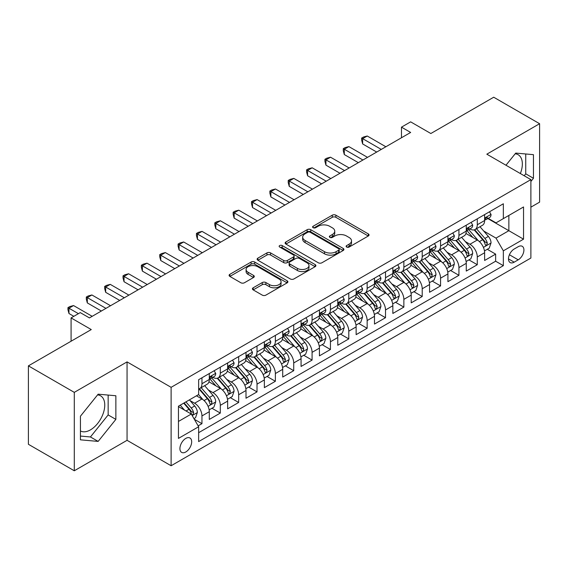 <?xml version="1.0" encoding="UTF-8"?>
<svg xmlns="http://www.w3.org/2000/svg" width="568" height="568" viewBox="0 0 568 568"><rect width="100%" height="100%" fill="white"/><g stroke="black" fill="none" stroke-linecap="round" stroke-linejoin="round"><path stroke-width="0.85" d="M346.643 247.044A1.782 1.029 0 0 0 349.164 247.044L368.312 235.99A2.549 1.47 0 0 0 369.058 234.953A2.549 1.47 0 0 0 368.312 233.909L335.88 215.187A2.549 1.47 0 0 0 332.273 215.187L313.131 226.241A1.782 1.029 0 0 0 312.613 226.966A1.782 1.029 0 0 0 313.131 227.697A1.782 1.029 0 0 0 315.652 227.697L318.13 226.27A8.151 4.707 0 0 1 329.66 226.27L332.365 227.825A8.151 4.707 0 0 1 334.751 231.155A8.151 4.707 0 0 1 332.365 234.485L329.887 235.912A1.782 1.029 0 0 0 329.362 236.643A1.782 1.029 0 0 0 329.887 237.374A1.782 1.029 0 0 0 332.408 237.374L334.886 235.94A8.151 4.707 0 0 1 346.416 235.94L349.121 237.502A8.151 4.707 0 0 1 351.507 240.832A8.151 4.707 0 0 1 349.121 244.162L346.643 245.589A1.782 1.029 0 0 0 346.118 246.32A1.782 1.029 0 0 0 346.643 247.044L346.643 245.589M80.436 430.942A20.249 11.687 120 0 0 90.44 429.877A20.249 11.687 120 0 0 103.667 412.034A20.249 11.687 120 0 0 100.564 395.804A20.249 11.687 120 0 0 97.575 394.888M185.8 451.972A8.307 4.792 120 0 0 191.224 444.652A8.307 4.792 120 0 0 189.953 437.992A8.307 4.792 120 0 0 185.8 438.404A8.307 4.792 120 0 0 180.368 445.724A8.307 4.792 120 0 0 181.646 452.384A8.307 4.792 120 0 0 185.8 451.972M515.162 153.8A20.249 11.687 -60 0 1 518.151 154.716A20.249 11.687 -60 0 1 520.359 173.538M253.179 287.798A2.549 1.47 0 0 0 252.433 288.835A2.549 1.47 0 0 0 253.179 289.879L262.281 295.126A2.549 1.47 0 0 0 265.881 295.126L287.145 282.857A2.549 1.47 0 0 0 287.891 281.813A2.549 1.47 0 0 0 287.145 280.777L254.712 262.047A2.549 1.47 0 0 0 251.106 262.047L229.848 274.323A2.549 1.47 0 0 0 229.103 275.366A2.549 1.47 0 0 0 229.848 276.403L240.839 282.75A2.549 1.47 0 0 0 244.439 282.75L253.541 277.496A2.549 1.47 0 0 0 254.286 276.46A2.549 1.47 0 0 0 253.541 275.416L248.088 272.271A6.816 3.933 0 0 1 246.093 269.488A6.816 3.933 0 0 1 250.303 265.852A6.816 3.933 0 0 1 257.73 266.704L279.08 279.03A6.816 3.933 0 0 1 281.075 281.813A6.816 3.933 0 0 1 276.872 285.448A6.816 3.933 0 0 1 269.438 284.596L265.881 282.544A2.549 1.47 0 0 0 262.281 282.544L253.179 287.798L253.179 289.879M530.881 207.171L539.6 202.137L539.6 123.71L493.713 97.22L430.842 133.516L410.65 121.857L401.477 127.154L410.65 132.458L89.432 317.91L80.251 312.613L71.078 317.91L71.078 341.226M74.287 392.36L74.287 470.78L127.062 440.314L127.062 361.894L74.287 392.36L28.4 365.863L91.27 329.568L71.078 317.91M127.062 361.894L171.117 387.326L530.881 179.616L530.881 258.035L171.117 465.746L171.117 387.326M539.6 123.71L486.826 154.184L530.881 179.616M318.314 262.778A2.549 1.47 0 0 0 321.914 262.778L343.178 250.502A2.549 1.47 0 0 0 343.924 249.466A2.549 1.47 0 0 0 343.178 248.422L310.746 229.699A2.549 1.47 0 0 0 307.139 229.699L285.881 241.975A2.549 1.47 0 0 0 285.136 243.012A2.549 1.47 0 0 0 285.881 244.055L318.314 262.778M280.379 247.428A1.782 1.029 0 0 1 282.189 247.684L282.189 245.561L315.162 264.596A2.549 1.47 0 0 1 315.907 265.639A2.549 1.47 0 0 1 315.162 266.676L293.897 278.952A2.549 1.47 0 0 1 290.298 278.952L257.865 260.229L257.865 258.149A2.549 1.47 0 0 0 257.119 259.193A2.549 1.47 0 0 0 257.865 260.229M257.865 258.149L266.96 252.895A2.549 1.47 0 0 1 270.567 252.895L283.716 260.492A2.549 1.47 0 0 0 287.323 260.492L293.358 257.006A2.549 1.47 0 0 0 294.103 255.962A2.549 1.47 0 0 0 293.358 254.925L279.662 247.016A1.782 1.029 0 0 1 279.144 246.292A1.782 1.029 0 0 1 280.244 245.34A1.782 1.029 0 0 1 282.189 245.561M74.287 470.78L28.4 444.29L28.4 365.863M198.14 425.872L201.952 423.671L194.334 419.276M190.003 400.561L194.611 403.223A10.38 5.992 60 0 1 201.952 415.939L209.294 411.701L209.294 419.433L220.306 413.078L211.956 408.257M208.357 389.96L212.964 392.623A10.38 5.992 60 0 1 220.306 405.339L227.647 401.1L227.647 408.839L238.659 402.478L230.31 397.657M226.71 379.367L231.318 382.03A10.38 5.992 60 0 1 238.659 394.746L246.001 390.507L246.001 398.239L257.02 391.885L248.663 387.064M245.064 368.767L249.679 371.429A10.38 5.992 60 0 1 257.02 384.145L264.361 379.907L264.361 387.646L275.373 381.284L267.024 376.463M263.424 358.174L268.032 360.829A10.38 5.992 60 0 1 275.373 373.545L282.715 369.306L282.715 377.045L293.727 370.684L285.377 365.863M281.778 347.573L286.386 350.236A10.38 5.992 60 0 1 293.727 362.952L301.068 358.713L301.068 366.445L312.08 360.091L303.731 355.27M300.131 336.973L304.739 339.636A10.38 5.992 60 0 1 312.08 352.352L319.429 348.113L319.429 355.852L330.441 349.49L322.084 344.669M318.492 326.38L323.1 329.042A10.38 5.992 60 0 1 330.441 341.759L337.782 337.52L337.782 345.252L348.795 338.897L340.445 334.076M336.845 315.78L341.453 318.442A10.38 5.992 60 0 1 348.795 331.158L356.136 326.919L356.136 334.659L367.148 328.297L358.798 323.476M355.199 305.186L359.807 307.842A10.38 5.992 60 0 1 367.148 320.558L374.49 316.319L374.49 324.058L385.509 317.704L377.152 312.876M373.552 294.586L378.16 297.249A10.38 5.992 60 0 1 385.509 309.965L392.85 305.726L392.85 313.458L403.862 307.103L395.513 302.282M391.913 283.986L396.521 286.648A10.38 5.992 60 0 1 403.862 299.364L411.204 295.126L411.204 302.865L422.216 296.503L413.866 291.682M410.266 273.393L414.874 276.055A10.38 5.992 60 0 1 422.216 288.771L429.557 284.532L429.557 292.264L440.569 285.91L432.22 281.089M428.62 262.792L433.228 265.455A10.38 5.992 60 0 1 440.569 278.171L447.918 273.932L447.918 281.671L458.93 275.31L450.573 270.489M446.973 252.199L451.588 254.854A10.38 5.992 60 0 1 458.93 267.578L466.271 263.332L466.271 271.071L477.283 264.716L477.283 256.977A10.38 5.992 -120 0 0 469.942 244.261L465.334 241.599M468.934 259.888L477.283 264.716M209.294 411.701A10.38 5.992 -120 0 0 201.952 398.985L196.443 395.804M227.647 401.1A10.38 5.992 -120 0 0 220.306 388.384L208.953 381.831M246.001 390.507A10.38 5.992 -120 0 0 238.659 377.784L227.314 371.231M264.361 379.907A10.38 5.992 -120 0 0 257.02 367.191L245.667 360.637M282.715 369.306A10.38 5.992 -120 0 0 275.373 356.59L264.021 350.037M301.068 358.713A10.38 5.992 -120 0 0 293.727 345.997L282.374 339.444M319.429 348.113A10.38 5.992 -120 0 0 312.08 335.397L300.735 328.844M337.782 337.52A10.38 5.992 -120 0 0 330.441 324.804L319.088 318.243M356.136 326.919A10.38 5.992 -120 0 0 348.795 314.203L337.442 307.65M374.49 316.319A10.38 5.992 -120 0 0 367.148 303.603L355.795 297.05M392.85 305.726A10.38 5.992 -120 0 0 385.509 293.01L374.156 286.457M411.204 295.126A10.38 5.992 -120 0 0 403.862 282.41L392.509 275.856M429.557 284.532A10.38 5.992 -120 0 0 422.216 271.816L410.863 265.256M447.918 273.932A10.38 5.992 -120 0 0 440.569 261.216L429.223 254.663M466.271 263.332A10.38 5.992 -120 0 0 458.93 250.616L447.577 244.062M518.215 246.697L514.175 249.025A8.044 4.643 120 0 0 508.921 256.118A8.044 4.643 120 0 0 510.156 262.565A8.044 4.643 120 0 0 514.175 262.167L518.215 259.839A8.044 4.643 120 0 0 523.476 252.746A8.044 4.643 120 0 0 522.24 246.299A8.044 4.643 120 0 0 518.215 246.697M178.458 421.449L191.302 414.029L198.644 426.745L198.644 441.584L503.347 265.668L503.347 250.829L496.006 238.113L483.688 230.999M198.644 426.745L178.458 438.404L178.458 406.191L198.644 394.533L198.644 379.694L503.347 203.777L503.347 218.616L523.54 206.958L523.54 239.171L503.347 250.829M212.865 377.308L212.964 377.365A10.38 5.992 60 0 0 218.155 377.876L225.496 373.637A10.38 5.992 -120 0 0 227.647 368.888L227.647 362.952M231.226 366.708L231.318 366.765A10.38 5.992 60 0 0 236.508 367.283L243.857 363.044A10.38 5.992 -120 0 0 246.001 358.287L246.001 352.352M249.579 356.115L249.679 356.171A10.38 5.992 60 0 0 254.869 356.683L262.21 352.444A10.38 5.992 -120 0 0 264.361 347.687L264.361 341.759M267.933 345.514L268.032 345.571A10.38 5.992 60 0 0 273.222 346.082L280.564 341.844A10.38 5.992 -120 0 0 282.715 337.094L282.715 331.158M286.293 334.921L286.386 334.971A10.38 5.992 60 0 0 291.576 335.489L298.917 331.25A10.38 5.992 -120 0 0 301.068 326.493L301.068 320.558M304.647 324.321L304.739 324.378A10.38 5.992 60 0 0 309.936 324.889L317.278 320.65A10.38 5.992 -120 0 0 319.429 315.9L319.429 309.965M323 313.721L323.1 313.777A10.38 5.992 60 0 0 328.29 314.296L335.631 310.057A10.38 5.992 -120 0 0 337.782 305.3L337.782 299.364M341.354 303.127L341.453 303.184A10.38 5.992 60 0 0 346.643 303.695L353.985 299.457A10.38 5.992 -120 0 0 356.136 294.7L356.136 288.771M359.714 292.527L359.807 292.584A10.38 5.992 60 0 0 364.997 293.095L372.345 288.856A10.38 5.992 -120 0 0 374.49 284.106L374.49 278.171M378.068 281.934L378.16 281.984A10.38 5.992 60 0 0 383.357 282.502L390.699 278.263A10.38 5.992 -120 0 0 392.85 273.506L392.85 267.571M396.421 271.334L396.521 271.39A10.38 5.992 60 0 0 401.711 271.902L409.052 267.663A10.38 5.992 -120 0 0 411.204 262.913L411.204 256.977M414.775 260.733L414.874 260.79A10.38 5.992 60 0 0 420.064 261.308L427.406 257.07A10.38 5.992 -120 0 0 429.557 252.313L429.557 246.377M433.135 250.14L433.228 250.197A10.38 5.992 60 0 0 438.425 250.708L445.766 246.469A10.38 5.992 -120 0 0 447.918 241.719L447.918 235.784M451.489 239.54L451.588 239.597A10.38 5.992 60 0 0 456.779 240.108L464.12 235.869A10.38 5.992 -120 0 0 466.271 231.119L466.271 225.184M198.644 432.681L495.637 261.216L495.637 254.116L484.625 260.471L484.625 252.739A10.38 5.992 -120 0 0 477.283 240.023L465.93 233.469M469.842 228.947L469.942 228.996A10.38 5.992 -120 0 0 475.132 229.515A10.38 5.992 -120 0 0 477.283 224.758L477.283 218.822M475.132 229.515L482.473 225.276A10.38 5.992 -120 0 0 484.625 220.519L484.625 214.583M201.952 377.784L201.952 383.72A10.38 5.992 60 0 1 199.801 388.476A10.38 5.992 60 0 1 198.644 388.895M199.801 388.476L207.142 384.238A10.38 5.992 -120 0 0 209.294 379.481L209.294 373.545M220.306 367.191L220.306 373.126A10.38 5.992 60 0 1 218.155 377.876M238.659 356.59L238.659 362.526A10.38 5.992 60 0 1 236.508 367.283M257.02 345.997L257.02 351.933A10.38 5.992 60 0 1 254.869 356.683M275.373 335.397L275.373 341.332A10.38 5.992 60 0 1 273.222 346.082M293.727 324.797L293.727 330.732A10.38 5.992 60 0 1 291.576 335.489M312.08 314.203L312.08 320.139A10.38 5.992 60 0 1 309.936 324.889M330.441 303.603L330.441 309.539A10.38 5.992 60 0 1 328.29 314.296M348.795 293.01L348.795 298.945A10.38 5.992 60 0 1 346.643 303.695M367.148 282.41L367.148 288.345A10.38 5.992 60 0 1 364.997 293.095M385.509 271.809L385.509 277.745A10.38 5.992 60 0 1 383.357 282.502M403.862 261.216L403.862 267.152A10.38 5.992 60 0 1 401.711 271.902M422.216 250.616L422.216 256.551A10.38 5.992 60 0 1 420.064 261.308M440.569 240.023L440.569 245.958A10.38 5.992 60 0 1 438.425 250.708M458.93 229.422L458.93 235.358A10.38 5.992 60 0 1 456.779 240.108M458.93 267.578L458.93 275.31M440.569 278.171L440.569 285.91M422.216 288.771L422.216 296.503M403.862 299.364L403.862 307.103M385.509 309.965L385.509 317.704M367.148 320.558L367.148 328.297M348.795 331.158L348.795 338.897M330.441 341.759L330.441 349.49M312.08 352.352L312.08 360.091M293.727 362.952L293.727 370.684M275.373 373.545L275.373 381.284M257.02 384.145L257.02 391.885M238.659 394.746L238.659 402.478M220.306 405.339L220.306 413.078M201.952 415.939L201.952 423.671M191.302 414.029L178.458 406.61M496.006 238.113L508.857 230.693L508.857 215.435L523.54 206.958M487.834 218.559L523.54 239.171M488.203 218.346L496.006 222.855L503.347 218.616M127.062 440.314L171.117 465.746M401.477 127.154L401.477 137.754M487.287 249.295L495.637 254.116M495.637 261.216L503.347 265.668M530.881 181.483L533.451 178.281L533.451 154.666L515.737 153.083L505.974 165.231M80.436 439.831L98.15 441.407L115.865 419.376L115.865 395.754L98.15 394.178L80.436 416.209L80.436 439.831M524.193 175.753L525.741 173.829L525.741 153.978M525.741 173.829L533.451 178.281M80.436 436.068L90.44 436.962L108.154 414.924L108.154 395.065M108.154 414.924L115.865 419.376M90.44 436.962L98.15 441.407M347.353 247.3L349.121 246.278A8.151 4.707 0 0 0 351.507 242.948L351.507 240.832M334.751 231.155L334.751 233.278A8.151 4.707 0 0 1 332.365 236.607L330.597 237.623M368.277 236.011L335.88 217.31A2.549 1.47 0 0 0 332.273 217.31L313.841 227.946M343.143 250.524L310.746 231.822A2.549 1.47 0 0 0 307.139 231.822L285.917 244.077M338.67 250.19A1.782 1.029 0 0 0 339.195 249.466A1.782 1.029 0 0 0 338.67 248.734L310.206 232.298A1.782 1.029 0 0 0 307.678 232.298L305.073 233.81A8.151 4.707 0 0 0 302.68 237.14A8.151 4.707 0 0 0 305.073 240.463L324.527 251.702A8.151 4.707 0 0 0 336.057 251.702L338.67 250.19L338.67 252.313A1.782 1.029 0 0 0 339.195 251.581L339.195 249.466M302.68 237.14L302.68 239.256A8.151 4.707 0 0 0 305.073 242.586L305.073 240.463M338.67 252.313L336.057 253.818A8.151 4.707 0 0 1 324.527 253.818L305.073 242.586M257.9 260.25L266.96 255.018L266.96 252.895M294.103 255.962L294.103 258.085A2.549 1.47 0 0 1 293.358 259.122L287.323 262.608A2.549 1.47 0 0 1 283.716 262.608L270.567 255.018A2.549 1.47 0 0 0 266.96 255.018M282.189 247.684L315.126 266.697M297.369 268.373A6.816 3.933 0 0 0 304.796 269.225A6.816 3.933 0 0 0 308.999 265.59A6.816 3.933 0 0 0 307.004 262.806L299.485 258.461A2.549 1.47 0 0 0 295.878 258.461L289.843 261.947A2.549 1.47 0 0 0 289.098 262.984A2.549 1.47 0 0 0 289.843 264.028L297.369 268.373L297.369 270.489A6.816 3.933 0 0 0 304.796 271.341A6.816 3.933 0 0 0 308.999 267.705L308.999 265.59M289.098 262.984L289.098 265.107A2.549 1.47 0 0 0 289.843 266.144L289.843 264.028M297.369 270.489L289.843 266.144M281.075 281.813L281.075 283.936A6.816 3.933 0 0 1 276.872 287.571A6.816 3.933 0 0 1 269.438 286.719L265.881 284.66A2.549 1.47 0 0 0 262.281 284.66L253.214 289.893M246.093 269.488L246.093 271.611A6.816 3.933 0 0 0 248.088 274.387L248.088 272.271M253.505 277.518L248.088 274.387M287.11 282.871L254.712 264.17A2.549 1.47 0 0 0 251.106 264.17L229.884 276.424M484.469 250.921L489.211 248.18L491.05 242.884A6.88 3.969 -120 0 0 488.373 236.423L479.981 226.71M478.306 240.69L468.721 229.593M472.846 237.459L467.286 231.02A16.486 9.514 -120 0 0 466.775 230.445M474.195 229.884L482.679 239.71A6.88 3.969 60 0 1 485.136 244.446L485.633 245.262L486.563 245.135L487.337 243.175A6.88 3.969 -120 0 0 484.88 238.439L476.495 228.726M474.699 229.728L483.808 240.278A3.507 2.023 60 0 1 484.696 241.649L487.337 243.175M489.488 211.779L491.05 214.477A6.88 3.969 60 0 1 489.623 217.523L486.137 219.539A6.88 3.969 -120 0 0 487.337 217.956L487.188 217.345M381.284 149.412L362.654 138.656L367.24 136.008L385.871 146.764M484.852 219.859L484.88 219.859A6.88 3.969 -120 0 0 486.137 219.539M486.449 217.438L487.337 217.956C486.904 216.919 486.165 217.338 485.136 219.227A6.88 3.969 60 0 1 484.625 220.206M376.698 152.061L362.654 143.952L362.654 138.656L361.646 138.074L363.477 137.016L367.24 136.008M362.654 143.952L361.646 140.189L361.646 138.074M466.115 261.514L470.858 258.781L472.697 253.477A6.88 3.969 -120 0 0 470.013 247.023L461.628 237.31M459.945 251.29L450.36 240.193M454.492 248.06L448.933 241.62A16.486 9.514 -120 0 0 448.422 241.045M455.841 240.484L464.326 250.303A6.88 3.969 60 0 1 466.775 255.046L467.279 255.863L468.209 255.728L468.976 253.775A6.88 3.969 -120 0 0 466.527 249.032L458.142 239.327M456.338 240.321L465.455 250.879A3.507 2.023 60 0 1 466.335 252.249L468.976 253.775M447.761 272.115L452.504 269.374L454.336 264.077A6.88 3.969 -120 0 0 451.659 257.616L443.274 247.911M441.592 261.884L432.007 250.786M436.139 258.653L430.572 252.213A16.486 9.514 -120 0 0 430.061 251.638M437.488 251.084L445.972 260.904A6.88 3.969 60 0 1 448.422 265.639L448.919 266.456L449.849 266.328L450.623 264.368A6.88 3.969 -120 0 0 448.173 259.633L439.788 249.92M437.985 250.921L447.101 261.472A3.507 2.023 60 0 1 447.982 262.842L450.623 264.368M429.408 282.715L434.151 279.974L435.983 274.671A6.88 3.969 -120 0 0 433.306 268.217L424.914 258.504M423.238 272.484L413.653 261.386M417.785 269.253L412.219 262.814A16.486 9.514 -120 0 0 411.708 262.238M419.134 261.678L427.612 271.497A6.88 3.969 60 0 1 430.068 276.24L430.565 277.056L431.495 276.921L432.269 274.969A6.88 3.969 -120 0 0 429.813 270.226L421.428 260.52M419.631 261.521L428.748 272.072A3.507 2.023 60 0 1 429.628 273.442L432.269 274.969M411.047 293.308L415.79 290.567L417.629 285.271A6.88 3.969 -120 0 0 414.945 278.81L406.56 269.104M404.885 283.084L395.3 271.987M399.425 279.854L393.865 273.407A16.486 9.514 -120 0 0 393.354 272.839M400.774 272.278L409.258 282.097A6.88 3.969 60 0 1 411.708 286.833L412.212 287.649L413.142 287.522L413.916 285.562A6.88 3.969 -120 0 0 411.459 280.826L403.074 271.113M401.271 272.115L410.387 282.672A3.507 2.023 60 0 1 411.275 284.043L413.916 285.562M471.135 222.372L472.697 225.077A6.88 3.969 60 0 1 471.27 228.123L467.784 230.132A6.88 3.969 -120 0 0 468.976 228.549L468.834 227.938M362.931 160.013L344.3 149.256L348.887 146.601L367.517 157.357M466.498 230.459L466.527 230.459A6.88 3.969 -120 0 0 467.784 230.132M468.089 228.038L468.976 228.549C468.55 227.512 467.812 227.938 466.775 229.82A6.88 3.969 60 0 1 466.271 230.8M358.337 162.661L344.3 154.553L344.3 149.256L343.285 148.667L345.124 147.609L348.887 146.601M344.3 154.553L343.285 150.79L343.285 148.667M452.781 232.972L454.336 235.677A6.88 3.969 60 0 1 452.916 238.716L449.43 240.733A6.88 3.969 -120 0 0 450.623 239.149L450.481 238.539M344.57 170.606L325.94 159.849L330.533 157.201L349.164 167.958M448.145 241.052L448.173 241.052A6.88 3.969 -120 0 0 449.43 240.733M449.735 238.638L450.623 239.149C450.19 238.113 449.458 238.539 448.422 240.42A6.88 3.969 60 0 1 447.918 241.4M339.983 173.254L325.94 165.146L325.94 159.849L324.931 159.267L326.77 158.209L330.533 157.201M325.94 165.146L324.931 161.39L324.931 159.267M434.421 243.573L435.983 246.271A6.88 3.969 60 0 1 434.555 249.316L431.069 251.333A6.88 3.969 -120 0 0 432.269 249.742L432.127 249.132M326.217 181.206L307.586 170.45L312.173 167.801L330.803 178.558M429.791 251.652L429.813 251.652A6.88 3.969 -120 0 0 431.069 251.333M431.382 249.231L432.269 249.742C431.836 248.706 431.105 249.132 430.068 251.013A6.88 3.969 60 0 1 429.557 251.993M321.63 183.854L307.586 175.746L307.586 170.45L306.578 169.867L308.41 168.802L312.173 167.801M307.586 175.746L306.578 171.983L306.578 169.867M416.067 254.166L417.629 256.871A6.88 3.969 60 0 1 416.202 259.917L412.716 261.926A6.88 3.969 -120 0 0 413.916 260.343L413.767 259.732M307.863 191.799L289.233 181.043L293.819 178.395L312.45 189.151M411.431 262.253L411.459 262.253A6.88 3.969 -120 0 0 412.716 261.926M413.028 259.832L413.916 260.343C413.483 259.306 412.744 259.732 411.708 261.614A6.88 3.969 60 0 1 411.204 262.594M303.276 194.448L289.233 186.347L289.233 181.043L288.224 180.461L290.056 179.403L293.819 178.395M289.233 186.347L288.224 182.584L288.224 180.461M392.694 303.908L397.437 301.168L399.269 295.871A6.88 3.969 -120 0 0 396.592 289.41L388.207 279.697M386.524 293.677L376.939 282.58M381.071 290.447L375.505 284.007A16.486 9.514 -120 0 0 374.994 283.432M382.42 282.871L390.905 292.697A6.88 3.969 60 0 1 393.354 297.433L393.858 298.25L394.788 298.122L395.555 296.162A6.88 3.969 -120 0 0 393.106 291.427L384.721 281.714M382.917 282.715L392.034 293.265A3.507 2.023 60 0 1 392.914 294.636L395.555 296.162M397.714 264.766L399.269 267.464A6.88 3.969 60 0 1 397.849 270.51L394.362 272.526A6.88 3.969 -120 0 0 395.555 270.943L395.413 270.332M289.51 202.4L270.879 191.643L275.466 188.995L294.096 199.751M393.077 272.846L393.106 272.846A6.88 3.969 -120 0 0 394.362 272.526M394.668 270.425L395.555 270.943C395.122 269.906 394.391 270.325 393.354 272.214A6.88 3.969 60 0 1 392.85 273.194M284.916 205.048L270.879 196.94L270.879 191.643L269.864 191.061L271.703 190.003L275.466 188.995M270.879 196.94L269.864 193.177L269.864 191.061M374.34 314.502L379.083 311.768L380.915 306.464A6.88 3.969 -120 0 0 378.238 300.01L369.853 290.298M368.17 304.278L358.585 293.18M362.718 301.047L357.151 294.607A16.486 9.514 -120 0 0 356.64 294.032M364.067 293.471L372.544 303.291A6.88 3.969 60 0 1 375.001 308.034L375.498 308.85L376.428 308.715L377.202 306.763A6.88 3.969 -120 0 0 374.752 302.02L366.36 292.314M364.564 293.308L373.68 303.866A3.507 2.023 60 0 1 374.56 305.236L377.202 306.763M379.36 275.359L380.915 278.064A6.88 3.969 60 0 1 379.495 281.11L376.002 283.12A6.88 3.969 -120 0 0 377.202 281.536L377.06 280.926M271.149 213L252.519 202.244L257.112 199.588L275.743 210.345M374.724 283.446L374.752 283.446A6.88 3.969 -120 0 0 376.002 283.12M376.314 281.025L377.202 281.536C376.769 280.5 376.037 280.926 375.001 282.807A6.88 3.969 60 0 1 374.49 283.787M266.562 215.648L252.519 207.54L252.519 202.244L251.51 201.654L253.349 200.596L257.112 199.588M252.519 207.54L251.51 203.777L251.51 201.654M355.98 325.102L360.723 322.361L362.561 317.065A6.88 3.969 -120 0 0 359.885 310.604L351.493 300.898M349.817 314.871L340.232 303.774M344.357 311.64L338.798 305.201A16.486 9.514 -120 0 0 338.287 304.625M345.706 304.072L354.191 313.891A6.88 3.969 60 0 1 356.647 318.627L357.144 319.443L358.074 319.315L358.848 317.356A6.88 3.969 -120 0 0 356.392 312.62L348.006 302.907M346.21 303.908L355.319 314.459A3.507 2.023 60 0 1 356.207 315.829L358.848 317.356M360.999 285.96L362.561 288.665A6.88 3.969 60 0 1 361.134 291.704L357.648 293.72A6.88 3.969 -120 0 0 358.848 292.137L358.699 291.526M252.796 223.593L234.165 212.837L238.752 210.188L257.382 220.945M356.363 294.039L356.392 294.039A6.88 3.969 -120 0 0 357.648 293.72M357.961 291.625L358.848 292.137C358.415 291.1 357.677 291.519 356.647 293.407A6.88 3.969 60 0 1 356.136 294.387M248.209 226.241L234.165 218.133L234.165 212.837L233.157 212.254L234.989 211.197L238.752 210.188M234.165 218.133L233.157 214.377L233.157 212.254M337.626 335.702L342.369 332.962L344.208 327.658A6.88 3.969 -120 0 0 341.524 321.204L333.139 311.491M331.456 325.471L321.871 314.374M326.004 322.241L320.444 315.801A16.486 9.514 -120 0 0 319.933 315.226M327.353 314.665L335.837 324.484A6.88 3.969 60 0 1 338.287 329.227L338.791 330.043L339.721 329.909L340.495 327.956A6.88 3.969 -120 0 0 338.038 323.213L329.653 313.508M327.85 314.509L336.966 325.059A3.507 2.023 60 0 1 337.853 326.43L340.495 327.956M342.646 296.56L344.208 299.258A6.88 3.969 60 0 1 342.781 302.304L339.295 304.32A6.88 3.969 -120 0 0 340.495 302.73L340.346 302.119M234.442 234.194L215.812 223.437L220.398 220.789L239.029 231.545M338.01 304.64L338.038 304.64A6.88 3.969 -120 0 0 339.295 304.32M339.6 302.219L340.495 302.73C340.062 301.693 339.323 302.119 338.287 304.001A6.88 3.969 60 0 1 337.782 304.981M229.848 236.842L215.812 228.734L215.812 223.437L214.803 222.855L216.635 221.79L220.398 220.789M215.812 228.734L214.803 224.971L214.803 222.855M319.273 346.295L324.016 343.555L325.847 338.258A6.88 3.969 -120 0 0 323.171 331.797L314.786 322.091M313.103 336.071L303.518 324.974M307.65 332.841L302.084 326.394A16.486 9.514 -120 0 0 301.572 325.826M308.999 325.265L317.484 335.084A6.88 3.969 60 0 1 319.933 339.82L320.437 340.637L321.36 340.509L322.134 338.549A6.88 3.969 -120 0 0 319.685 333.814L311.299 324.101M309.496 325.102L318.613 335.66A3.507 2.023 60 0 1 319.493 337.03L322.134 338.549M324.292 307.153L325.847 309.858A6.88 3.969 60 0 1 324.427 312.904L320.941 314.913A6.88 3.969 -120 0 0 322.134 313.33L321.992 312.719M216.081 244.787L197.451 234.03L202.045 231.382L220.675 242.138M319.656 315.24L319.685 315.233A6.88 3.969 -120 0 0 320.941 314.913M321.247 312.819L322.134 313.33C321.701 312.293 320.97 312.719 319.933 314.601A6.88 3.969 60 0 1 319.429 315.581M211.495 247.435L197.451 239.334L197.451 234.03L196.443 233.448L198.282 232.39L202.045 231.382M197.451 239.334L196.443 235.571L196.443 233.448M300.919 356.896L305.662 354.155L307.494 348.858A6.88 3.969 -120 0 0 304.817 342.397L296.432 332.685M294.749 346.665L285.164 335.567M289.297 343.434L283.73 336.994A16.486 9.514 -120 0 0 283.219 336.419M290.646 335.858L299.123 345.685A6.88 3.969 60 0 1 301.58 350.421L302.077 351.237L303.007 351.109L303.781 349.15A6.88 3.969 -120 0 0 301.331 344.414L292.939 334.701M291.143 335.702L300.259 346.253A3.507 2.023 60 0 1 301.139 347.623L303.781 349.15M305.932 317.753L307.494 320.451A6.88 3.969 60 0 1 306.067 323.497L302.581 325.514A6.88 3.969 -120 0 0 303.781 323.93L303.639 323.32M197.728 255.387L179.097 244.63L183.684 241.982L202.314 252.739M301.303 325.833L301.331 325.833A6.88 3.969 -120 0 0 302.581 325.514M302.893 323.412L303.781 323.93C303.347 322.894 302.616 323.313 301.58 325.201A6.88 3.969 60 0 1 301.068 326.181M193.141 258.035L179.097 249.927L179.097 244.63L178.089 244.048L179.921 242.99L183.684 241.982M179.097 249.927L178.089 246.164L178.089 244.048M282.559 367.489L287.301 364.755L289.14 359.452A6.88 3.969 -120 0 0 286.457 352.998L278.071 343.285M276.396 357.265L266.811 346.168M270.936 354.034L265.377 347.595A16.486 9.514 -120 0 0 264.865 347.02M272.285 346.459L280.769 356.278A6.88 3.969 60 0 1 283.219 361.021L283.723 361.837L284.653 361.702L285.427 359.75A6.88 3.969 -120 0 0 282.971 355.007L274.585 345.301M272.789 346.295L281.898 356.853A3.507 2.023 60 0 1 282.786 358.223L285.427 359.75M287.578 328.347L289.14 331.052A6.88 3.969 60 0 1 287.713 334.098L284.227 336.107A6.88 3.969 -120 0 0 285.427 334.524L285.278 333.913M179.374 265.987L160.744 255.231L165.331 252.575L183.961 263.332M282.942 336.433L282.971 336.433A6.88 3.969 -120 0 0 284.227 336.107M284.54 334.012L285.427 334.524C284.994 333.487 284.256 333.913 283.219 335.794A6.88 3.969 60 0 1 282.715 336.774M174.788 268.636L160.744 260.527L160.744 255.231L159.736 254.641L161.568 253.584L165.331 252.575M160.744 260.527L159.736 256.764L159.736 254.641M264.205 378.089L268.948 375.349L270.78 370.052A6.88 3.969 -120 0 0 268.103 363.591L259.718 353.885M258.035 367.858L248.45 356.761M252.582 364.628L247.023 358.188A16.486 9.514 -120 0 0 246.512 357.613M253.931 357.059L262.416 366.878A6.88 3.969 60 0 1 264.865 371.614L265.37 372.43L266.3 372.303L267.066 370.343A6.88 3.969 -120 0 0 264.617 365.607L256.232 355.895M254.429 356.896L263.545 367.446A3.507 2.023 60 0 1 264.425 368.817L267.066 370.343M269.225 338.947L270.78 341.652A6.88 3.969 60 0 1 269.36 344.691L265.874 346.707A6.88 3.969 -120 0 0 267.066 345.124L266.924 344.513M161.021 276.58L142.391 265.824L146.977 263.176L165.607 273.932M264.589 347.027L264.617 347.027A6.88 3.969 -120 0 0 265.874 346.707M266.179 344.613L267.066 345.124C266.633 344.087 265.902 344.506 264.865 346.395A6.88 3.969 60 0 1 264.361 347.375M156.427 279.229L142.391 271.121L142.391 265.824L141.375 265.242L143.214 264.184L146.977 263.176M142.391 271.121L141.375 267.365L141.375 265.242M245.852 388.69L250.594 385.949L252.426 380.645A6.88 3.969 -120 0 0 249.75 374.191L241.364 364.478M239.682 378.458L230.097 367.361M234.229 375.228L228.663 368.788A16.486 9.514 -120 0 0 228.151 368.213M235.578 367.652L244.055 377.471A6.88 3.969 60 0 1 246.512 382.214L247.009 383.031L247.939 382.896L248.713 380.943A6.88 3.969 -120 0 0 246.263 376.201L237.878 366.495M236.075 367.496L245.191 378.047A3.507 2.023 60 0 1 246.072 379.417L248.713 380.943M227.491 399.283L232.241 396.542L234.073 391.245A6.88 3.969 -120 0 0 231.396 384.785L223.004 375.079M221.328 389.059L211.743 377.961M215.868 385.821L210.309 379.381A16.486 9.514 -120 0 0 209.798 378.806M217.217 378.252L225.702 388.072A6.88 3.969 60 0 1 228.159 392.808L228.655 393.624L229.586 393.496L230.359 391.537A6.88 3.969 -120 0 0 227.903 386.801L219.518 377.088M217.721 378.089L226.831 388.647A3.507 2.023 60 0 1 227.718 390.017L230.359 391.537M209.138 409.883L213.88 407.142L215.719 401.846A6.88 3.969 -120 0 0 213.035 395.385L204.65 385.672M202.968 399.652L198.58 394.568M197.515 396.421L196.805 395.598M198.864 388.846L207.348 398.672A6.88 3.969 60 0 1 209.798 403.408L210.302 404.224L211.232 404.089L212.006 402.137A6.88 3.969 -120 0 0 209.549 397.401L201.164 387.688M199.361 388.69L208.477 399.24A3.507 2.023 60 0 1 209.365 400.61L212.006 402.137M193.965 418.637L195.527 417.743L197.359 412.439A6.88 3.969 -120 0 0 194.682 405.985L189.4 399.865M184.472 410.089L180.226 405.169M179.161 407.022L178.458 406.205M183.712 403.152L188.995 409.265A6.88 3.969 60 0 1 191.444 414.008L191.948 414.825L192.871 414.69L193.645 412.737A6.88 3.969 -120 0 0 191.196 407.994L185.913 401.881M184.138 402.911L190.124 409.84A3.507 2.023 60 0 1 191.004 411.211L193.645 412.737M250.871 349.547L252.426 352.245A6.88 3.969 60 0 1 251.006 355.291L247.513 357.3A6.88 3.969 -120 0 0 248.713 355.717L248.571 355.106M142.66 287.181L124.03 276.424L128.624 273.776L147.254 284.532M246.235 357.627L246.263 357.627A6.88 3.969 -120 0 0 247.513 357.3M247.826 355.206L248.713 355.717C248.28 354.68 247.549 355.106 246.512 356.988A6.88 3.969 60 0 1 246.001 357.968M138.074 289.829L124.03 281.721L124.03 276.424L123.022 275.842L124.861 274.777L128.624 273.776M124.03 281.721L123.022 277.958L123.022 275.842M232.511 360.14L234.073 362.846A6.88 3.969 60 0 1 232.646 365.884L229.16 367.901A6.88 3.969 -120 0 0 230.359 366.317L230.21 365.707M124.307 297.774L105.676 287.017L110.263 284.369L128.893 295.126M227.882 368.22L227.903 368.22A6.88 3.969 -120 0 0 229.16 367.901M229.472 365.806L230.359 366.317C229.926 365.281 229.195 365.707 228.159 367.588A6.88 3.969 60 0 1 227.647 368.568M119.72 300.422L105.676 292.321L105.676 287.017L104.668 286.435L106.5 285.377L110.263 284.369M105.676 292.321L104.668 288.558L104.668 286.435M214.157 370.741L215.719 373.439A6.88 3.969 60 0 1 214.292 376.485L210.806 378.501A6.88 3.969 -120 0 0 212.006 376.918L211.857 376.307M105.953 308.374L87.323 297.618L91.909 294.969L110.54 305.726M209.521 378.82L209.549 378.82A6.88 3.969 -120 0 0 210.806 378.501M211.119 376.399L212.006 376.918C211.573 375.881 210.834 376.3 209.798 378.189A6.88 3.969 60 0 1 209.294 379.161M101.36 311.023L87.323 302.914L87.323 297.618L86.315 297.036L88.147 295.978L91.909 294.969M87.323 302.914L86.315 299.151L86.315 297.036M78.419 313.671L68.962 308.218L73.556 305.563L92.186 316.319M73.833 316.319L68.962 313.515L68.962 308.218L67.954 307.629L69.793 306.571L73.556 305.563M68.962 313.515L67.954 309.752L67.954 307.629M194.611 403.223L201.952 398.985M212.964 392.623L220.306 388.384M231.318 382.03L238.659 377.784M249.679 371.429L257.02 367.191M268.032 360.829L275.373 356.59M286.386 350.236L293.727 345.997M304.739 339.636L312.08 335.397M323.1 329.042L330.441 324.804M341.453 318.442L348.795 314.203M359.807 307.842L367.148 303.603M378.16 297.249L385.509 293.01M396.521 286.648L403.862 282.41M414.874 276.055L422.216 271.816M433.228 265.455L440.569 261.216M451.588 254.854L458.93 250.616M469.942 244.261L477.283 240.023M477.283 224.758L484.625 220.519M201.952 383.72L209.294 379.481M220.306 373.126L227.647 368.888M238.659 362.526L246.001 358.287M257.02 351.933L264.361 347.687M275.373 341.332L282.715 337.094M293.727 330.732L301.068 326.493M312.08 320.139L319.429 315.9M330.441 309.539L337.782 305.3M348.795 298.945L356.136 294.7M367.148 288.345L374.49 284.106M385.509 277.745L392.85 273.506M403.862 267.152L411.204 262.913M422.216 256.551L429.557 252.313M440.569 245.958L447.918 241.719M458.93 235.358L466.271 231.119M477.283 256.977L484.625 252.739M509.411 254.755L518.215 259.839M508.488 258.887L514.175 262.167M349.121 246.278L349.121 244.162M329.887 237.374L329.887 235.912M332.365 236.607L332.365 234.485M313.131 227.697L313.131 226.241M332.273 217.31L332.273 215.187M335.88 217.31L335.88 215.187M368.312 235.99L368.312 233.909M285.881 244.055L285.881 241.975M307.139 231.822L307.139 229.699M310.746 231.822L310.746 229.699M343.178 250.502L343.178 248.422M324.527 253.818L324.527 251.702M336.057 253.818L336.057 251.702M270.567 255.018L270.567 252.895M283.716 262.608L283.716 260.492M287.323 262.608L287.323 260.492M293.358 259.122L293.358 257.006M315.162 266.676L315.162 264.596M262.281 284.66L262.281 282.544M265.881 284.66L265.881 282.544M269.438 286.719L269.438 284.596M253.541 277.496L253.541 275.416M229.848 276.403L229.848 274.323M251.106 264.17L251.106 262.047M254.712 264.17L254.712 262.047M287.145 282.857L287.145 280.777M483.425 247.392L491 243.012M484.88 238.439L488.373 236.423M479.399 241.599L482.679 239.71M491 214.399L484.625 218.084M465.064 257.993L472.647 253.612M466.527 249.032L470.013 247.023M461.046 252.199L464.326 250.303M446.711 268.586L454.293 264.212M448.173 259.633L451.659 257.616M442.685 262.799L445.972 260.904M428.357 279.186L435.94 274.805M429.813 270.226L433.306 268.217M424.331 273.393L427.612 271.497M409.997 289.779L417.579 285.406M411.459 280.826L414.945 278.81M405.978 283.993L409.258 282.097M472.647 224.999L466.271 228.684M454.293 235.599L447.918 239.277M435.94 246.192L429.557 249.877M417.579 256.793L411.204 260.471M391.643 300.38L399.226 295.999M393.106 291.427L396.592 289.41M387.625 294.586L390.905 292.697M399.226 267.386L392.85 271.071M373.29 310.98L380.872 306.599M374.752 302.02L378.238 300.01M369.264 305.186L372.544 303.291M380.872 277.986L374.49 281.671M354.936 321.573L362.519 317.2M356.392 312.62L359.885 310.604M350.91 315.787L354.191 313.891M362.519 288.587L356.136 292.264M336.575 332.173L344.158 327.793M338.038 323.213L341.524 321.204M332.557 326.38L335.837 324.484M344.158 299.18L337.782 302.865M318.222 342.767L325.805 338.393M319.685 333.814L323.171 331.797M314.203 336.98L317.484 335.084M325.805 309.78L319.429 313.458M299.868 353.367L307.451 348.986M301.331 344.414L304.817 342.397M295.843 347.573L299.123 345.685M307.451 320.373L301.068 324.058M281.515 363.967L289.091 359.587M282.971 355.007L286.457 352.998M277.489 358.174L280.769 356.278M289.091 330.974L282.715 334.659M263.154 374.56L270.737 370.187M264.617 365.607L268.103 363.591M259.136 368.774L262.416 366.878M270.737 341.574L264.361 345.252M244.801 385.161L252.384 380.78M246.263 376.201L249.75 374.191M240.775 379.367L244.055 377.471M226.447 395.754L234.03 391.38M227.903 386.801L231.396 384.785M222.422 389.967L225.702 388.072M208.087 406.354L215.67 401.974M209.549 397.401L213.035 395.385M204.068 400.561L207.348 398.672M192.176 415.542L197.316 412.574M191.196 407.994L194.682 405.985M186.02 410.983L188.995 409.265M252.384 352.167L246.001 355.852M234.03 362.767L227.647 366.445M215.67 373.361L209.294 377.045"/></g></svg>
